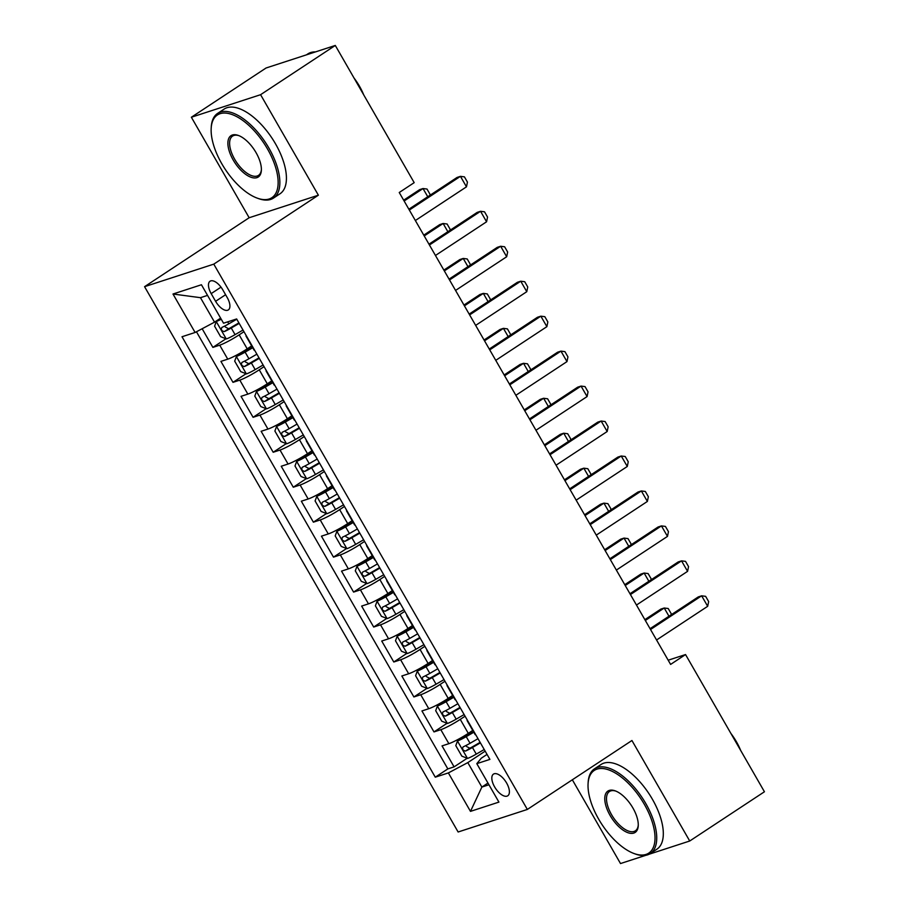 <?xml version="1.0" encoding="UTF-8"?>
<svg xmlns="http://www.w3.org/2000/svg" width="909" height="909" viewBox="0 0 909 909"><rect width="100%" height="100%" fill="white"/><g stroke="black" fill="none" stroke-linecap="round" stroke-linejoin="round"><path stroke-width="1.36" d="M506.597 783.001A12.987 6.124 -123.4 0 0 493.462 774.116A12.987 6.124 -123.4 0 0 494.621 786.91A12.987 6.124 -123.4 0 0 507.756 795.795A12.987 6.124 -123.4 0 0 506.597 783.001M572.34 779.786L620.506 863.55L645.913 855.278M144.565 286.676L458.125 831.996L527.345 809.442L213.785 264.133L144.565 286.676L249.157 217.74L318.377 195.196L260.588 94.695L191.367 117.238L249.157 217.74M191.367 117.238L266.076 67.993L335.296 45.45L260.588 94.695M202.15 328.728L212.888 347.397L225.966 338.773M251.657 345.897L247.191 348.84A16.237 1.841 150.1 0 1 227.75 359.157L220.921 361.384L232.988 382.348L246.066 373.735M271.757 380.86L267.291 383.791A16.237 1.841 -29.9 0 1 247.85 394.108L241.021 396.335L253.088 417.311L266.167 408.686M291.857 415.811L287.392 418.754A16.237 1.841 -29.9 0 1 267.95 429.071L261.133 431.286L273.189 452.262L286.267 443.649M311.957 450.762L307.492 453.705A16.237 1.841 -29.9 0 1 288.062 464.022L281.233 466.249L293.289 487.224L306.367 478.6M332.058 485.724L327.592 488.667A16.237 1.841 -29.9 0 1 308.162 498.984L301.333 501.2L313.389 522.175L326.467 513.551M352.158 520.675L347.692 523.618A16.237 1.841 -29.9 0 1 328.263 533.935L321.434 536.162L333.489 557.137L346.568 548.513M372.258 555.638L367.793 558.569A16.237 1.841 -29.9 0 1 348.363 568.886L341.534 571.113L353.59 592.089L366.668 583.464M392.358 590.589L387.893 593.532A16.237 1.841 -29.9 0 1 368.463 603.849L361.634 606.076L373.69 627.04L386.768 618.427M412.459 625.551L407.993 628.483A16.237 1.841 -29.9 0 1 388.563 638.8L381.735 641.027L393.79 662.002L406.868 653.378M432.559 660.502L428.094 663.445A16.237 1.841 -29.9 0 1 408.664 673.762L401.835 675.978L413.89 696.953L426.969 688.34M452.659 695.453L448.194 698.396A16.237 1.841 -29.9 0 1 428.764 708.713L421.935 710.94L433.991 731.915L447.069 723.291M335.296 45.45L414.186 182.652L399.244 192.503L670.603 664.411L685.545 654.56L668.195 660.207M211.183 293.618L215.603 301.311A12.578 5.931 -123.4 0 0 228.329 309.924A12.578 5.931 -123.4 0 0 227.205 297.527L222.785 289.835A12.578 5.931 -123.4 0 0 210.059 281.222A12.578 5.931 -123.4 0 0 211.183 293.618L221.012 287.142M487.042 754.413L481.281 758.208L476.805 763.651L489.906 759.39L236.635 318.945L223.534 323.206L201.434 284.756L172.994 294.016L195.105 332.478L182.005 336.739L435.275 777.184L448.376 772.923L467.805 762.606L481.872 787.069L488.951 784.762M476.805 763.651L498.916 802.102L470.476 811.373L448.376 772.923M465.067 716.201L460.261 719.371A16.237 1.841 150.1 0 1 440.82 729.688L433.991 731.915M472.76 730.416L468.294 733.358L460.261 719.371M444.967 681.25L440.161 684.42A16.237 1.841 150.1 0 1 420.719 694.737L413.89 696.953M424.867 646.288L420.06 649.458A16.237 1.841 150.1 0 1 400.619 659.775L393.79 662.002M404.766 611.337L399.96 614.507A16.237 1.841 150.1 0 1 380.519 624.824L373.69 627.04M384.666 576.374L379.86 579.544A16.237 1.841 150.1 0 1 360.418 589.861L353.59 592.089M364.566 541.423L359.759 544.593A16.237 1.841 150.1 0 1 340.318 554.91L333.489 557.137M344.466 506.461L339.659 509.631A16.237 1.841 150.1 0 1 320.218 519.948L313.389 522.175M324.365 471.51L319.559 474.68A16.237 1.841 150.1 0 1 300.118 484.997L293.289 487.224M304.265 436.559L299.447 439.729A16.237 1.841 150.1 0 1 280.017 450.046L273.189 452.262M284.165 401.596L279.347 404.766A16.237 1.841 150.1 0 1 259.917 415.083L253.088 417.311M264.065 366.645L259.247 369.815A16.237 1.841 150.1 0 1 239.817 380.132L232.988 382.348M243.964 331.683L239.147 334.853A16.237 1.841 150.1 0 1 219.717 345.17L212.888 347.397M196.446 331.762L447.83 768.912L454.091 766.866L467.169 758.254M468.294 733.358A16.237 1.841 -29.9 0 1 448.864 743.676L442.035 745.891L454.091 766.866M254.645 350.26A16.237 1.841 150.1 0 1 254.077 350.101L246.032 336.125A16.237 1.841 150.1 0 1 246.191 335.557M246.6 336.273A16.237 1.841 150.1 0 1 246.032 336.125M207.536 295.38L200.469 297.686L214.535 322.161L195.105 332.478M220.626 318.139L214.535 322.161M649.049 854.255L689.726 841.007L764.435 791.762L685.545 654.56M689.726 841.007L631.937 740.505L527.345 809.442M318.377 195.196L213.785 264.133M487.963 783.058L481.872 787.069L470.476 811.373M485.167 751.152L467.805 762.606M266.701 371.236A16.237 1.841 150.1 0 1 266.132 371.077A16.237 1.841 150.1 0 1 266.292 370.508M266.132 371.077L274.177 385.064A16.237 1.841 -29.9 0 0 274.745 385.211M286.801 406.187A16.237 1.841 150.1 0 1 286.233 406.039A16.237 1.841 150.1 0 1 286.392 405.471M286.233 406.039L294.277 420.015A16.237 1.841 -29.9 0 0 294.846 420.174M306.901 441.138A16.237 1.841 150.1 0 1 306.333 440.99A16.237 1.841 150.1 0 1 306.492 440.422M306.333 440.99L314.378 454.977A16.237 1.841 -29.9 0 0 314.946 455.125M327.001 476.1A16.237 1.841 150.1 0 1 326.433 475.952A16.237 1.841 150.1 0 1 326.592 475.384M326.433 475.952L334.478 489.928A16.237 1.841 -29.9 0 0 335.046 490.076M347.102 511.051A16.237 1.841 150.1 0 1 346.534 510.903A16.237 1.841 150.1 0 1 346.693 510.335M346.534 510.903L354.578 524.891A16.237 1.841 -29.9 0 0 355.146 525.038M367.202 546.014A16.237 1.841 150.1 0 1 366.634 545.854A16.237 1.841 150.1 0 1 366.793 545.298M366.634 545.854L374.678 559.842A16.237 1.841 -29.9 0 0 375.247 559.989M387.302 580.965A16.237 1.841 150.1 0 1 386.734 580.817A16.237 1.841 150.1 0 1 386.893 580.249M386.734 580.817L394.779 594.793A16.237 1.841 -29.9 0 0 395.347 594.952M407.402 615.927A16.237 1.841 150.1 0 1 406.834 615.768A16.237 1.841 150.1 0 1 406.993 615.2M406.834 615.768L414.879 629.755A16.237 1.841 -29.9 0 0 415.447 629.903M427.503 650.878A16.237 1.841 150.1 0 1 426.935 650.73A16.237 1.841 150.1 0 1 427.094 650.162M426.935 650.73L434.979 664.706A16.237 1.841 -29.9 0 0 435.547 664.865M447.603 685.829A16.237 1.841 150.1 0 1 447.035 685.681A16.237 1.841 150.1 0 1 447.194 685.113M447.035 685.681L455.079 699.669A16.237 1.841 -29.9 0 0 455.648 699.816M467.703 720.792A16.237 1.841 150.1 0 1 467.135 720.644A16.237 1.841 150.1 0 1 467.294 720.076M447.83 768.912L435.275 777.184M467.135 720.644L475.18 734.62A16.237 1.841 -29.9 0 0 475.748 734.767M200.469 297.686L172.994 294.016M409.334 210.036L460.443 176.346L464.431 176.869L467.442 182.107L466.476 186.834L415.356 220.523M466.476 186.834L460.443 176.346L457.068 177.448L408.857 209.218M220.898 318.627A5.477 0.625 -29.9 0 1 220.205 318.9L216.319 321.456L214.592 326.172L220.614 336.66L226.375 338.932A10.76 1.216 -29.9 0 0 235.067 334.648L243.021 330.047M216.319 321.456A10.76 1.216 -29.9 0 0 221.251 319.241M236.783 319.207L228.841 323.809A10.76 1.216 150.1 0 1 221.91 327.399C220.785 329.592 221.591 330.99 224.318 331.592A10.76 1.216 -29.9 0 0 231.25 328.013L239.203 323.399M238.897 322.888L230.818 327.57A5.477 0.625 150.1 0 1 228.625 328.763L225.307 326.99M427.764 196.764L423.026 188.538L404.13 200.991M429.798 195.424L430.025 194.299L427.014 189.049L423.026 188.538L419.663 189.629L403.664 200.173M267.462 148.906A49.518 23.339 -123.4 0 0 232.136 114.568A49.518 23.339 -123.4 0 0 211.183 128.26A49.518 23.339 -123.4 0 0 221.807 163.768A49.518 23.339 -123.4 0 0 257.247 198.139A49.518 23.339 -123.4 0 0 267.462 148.906M211.183 128.26L211.263 126.987A50.734 23.918 56.6 0 1 217.615 113.386A50.734 23.918 56.6 0 1 268.916 148.122A50.734 23.918 56.6 0 1 273.45 198.105A50.734 23.918 56.6 0 1 258.451 198.571L257.247 198.139M256.043 152.621A24.759 11.669 56.6 0 1 261.36 170.369A24.759 11.669 56.6 0 1 250.884 177.21A24.759 11.669 56.6 0 1 233.227 160.052A24.759 11.669 56.6 0 1 238.328 135.43A24.759 11.669 56.6 0 1 256.043 152.621M238.942 135.668A23.543 11.101 -123.4 0 0 232.579 136.089A23.543 11.101 -123.4 0 0 234.681 159.28A23.543 11.101 -123.4 0 0 258.486 175.392A23.543 11.101 -123.4 0 0 261.383 169.71M306.401 54.858L307.856 53.904A50.734 23.918 56.6 0 1 315.468 51.904M353.987 77.969A36.53 17.214 56.6 0 1 359.487 86.241A36.53 17.214 56.6 0 1 363.736 94.922M217.615 113.386L224.182 109.057A50.734 23.918 56.6 0 1 275.484 143.792A50.734 23.918 56.6 0 1 280.029 193.765L273.45 198.105M644.345 804.329A49.518 23.339 -123.4 0 0 609.03 770.003A49.518 23.339 -123.4 0 0 588.078 783.683A49.518 23.339 -123.4 0 0 598.69 819.191A49.518 23.339 -123.4 0 0 634.13 853.562A49.518 23.339 -123.4 0 0 644.345 804.329M588.078 783.683L588.146 782.41A50.734 23.918 56.6 0 1 594.497 768.809A50.734 23.918 56.6 0 1 645.799 803.556A50.734 23.918 56.6 0 1 650.333 853.528A50.734 23.918 56.6 0 1 635.334 854.005L634.13 853.562M632.937 808.044A24.759 11.669 56.6 0 1 638.243 825.792A24.759 11.669 56.6 0 1 627.767 832.644A24.759 11.669 56.6 0 1 610.109 815.475A24.759 11.669 56.6 0 1 615.211 790.853A24.759 11.669 56.6 0 1 632.937 808.044M615.825 791.091A23.543 11.101 -123.4 0 0 609.462 791.512A23.543 11.101 -123.4 0 0 611.564 814.703A23.543 11.101 -123.4 0 0 635.368 830.826A23.543 11.101 -123.4 0 0 638.266 825.133M730.87 733.393A36.53 17.214 56.6 0 1 736.37 741.664A36.53 17.214 56.6 0 1 740.63 750.345M594.497 768.809L601.076 764.48A50.734 23.918 56.6 0 1 652.378 799.216A50.734 23.918 56.6 0 1 656.912 849.188L650.333 853.528M429.434 244.998L480.543 211.297L484.531 211.82L487.542 217.069L486.576 221.785L435.456 255.474M486.576 221.785L480.543 211.297L477.168 212.399L428.957 244.18M449.535 279.949L500.643 246.259L504.631 246.782L507.642 252.02L506.677 256.747L455.557 290.437M506.677 256.747L500.643 246.259L497.28 247.35L449.057 279.131M469.635 314.9L520.743 281.211L524.732 281.733L527.743 286.971L526.777 291.698L475.657 325.388M526.777 291.698L520.743 281.211L517.38 282.313L469.158 314.094M489.735 349.863L540.844 316.173L544.832 316.684L547.843 321.934L546.877 326.661L495.757 360.35M546.877 326.661L540.844 316.173L537.48 317.264L489.258 349.045M252.407 347.215L244.691 351.681A5.477 0.625 -29.9 0 1 240.306 353.851L236.42 356.419L234.692 361.134L240.715 371.622L246.475 373.894A10.76 1.216 -29.9 0 0 255.168 369.611L263.121 364.998M236.42 356.419A10.76 1.216 -29.9 0 0 245.123 352.124L252.702 347.727M256.883 354.169L248.941 358.771A10.76 1.216 150.1 0 1 242.01 362.361C240.885 364.543 241.692 365.941 244.419 366.554A10.76 1.216 -29.9 0 0 251.35 362.964L259.304 358.362M258.997 357.839L250.918 362.521A5.477 0.625 150.1 0 1 248.725 363.714L245.407 361.952M447.864 231.727L443.126 223.489L424.23 235.942M449.898 230.375L450.125 229.25L447.114 224.012L443.126 223.489L439.763 224.591L423.764 235.136M272.507 382.166L264.792 386.643A5.477 0.625 -29.9 0 1 260.406 388.813L256.52 391.37L254.793 396.085L260.815 406.573L266.576 408.845A10.76 1.216 -29.9 0 0 275.268 404.562L283.222 399.96M256.52 391.37A10.76 1.216 -29.9 0 0 265.223 387.086L272.802 382.689M276.984 389.12L269.041 393.722A10.76 1.216 150.1 0 1 262.11 397.313C260.985 399.506 261.792 400.903 264.519 401.505A10.76 1.216 -29.9 0 0 271.45 397.915L279.404 393.313M279.097 392.802L271.018 397.483A5.477 0.625 150.1 0 1 268.825 398.676L265.508 396.903M467.965 266.678L463.226 258.44L444.331 270.905M469.998 265.337L470.226 264.212L467.215 258.963L463.226 258.44L459.863 259.542L443.865 270.087M292.607 417.129L284.892 421.594A5.477 0.625 -29.9 0 1 280.506 423.764L276.62 426.321L274.893 431.036L280.915 441.524L286.676 443.808A10.76 1.216 -29.9 0 0 295.368 439.513L303.322 434.911M276.62 426.321A10.76 1.216 -29.9 0 0 285.324 422.037L292.903 417.64M297.084 424.071L289.142 428.684A10.76 1.216 150.1 0 1 282.21 432.264C281.086 434.457 281.892 435.854 284.631 436.468A10.76 1.216 -29.9 0 0 291.55 432.877L299.504 428.275M299.197 427.753L291.119 432.434A5.477 0.625 150.1 0 1 288.926 433.627L285.608 431.866M488.065 301.629L483.327 293.402L464.431 305.856M490.099 300.288L490.326 299.163L487.315 293.925L483.327 293.402L479.963 294.493L463.965 305.049M312.707 452.08L304.992 456.557A5.477 0.625 -29.9 0 1 300.606 458.715L296.72 461.283L294.993 465.999L301.015 476.486L306.776 478.759A10.76 1.216 -29.9 0 0 315.468 474.475L323.422 469.873M296.72 461.283A10.76 1.216 -29.9 0 0 305.424 457L313.003 452.602M317.184 459.034L309.242 463.635A10.76 1.216 150.1 0 1 302.311 467.226C301.186 469.408 301.993 470.817 304.731 471.419A10.76 1.216 -29.9 0 0 311.651 467.828L319.604 463.226M319.298 462.704L311.219 467.385A5.477 0.625 150.1 0 1 309.026 468.589L305.708 466.817M508.165 336.591L503.427 328.354L484.531 340.818M510.199 335.251L510.426 334.114L507.415 328.876L503.427 328.354L500.064 329.456L484.065 340M509.835 384.814L560.944 351.124L564.932 351.647L567.943 356.885L566.977 361.612L515.857 395.301M566.977 361.612L560.944 351.124L557.581 352.226L509.358 384.007M332.808 487.042L325.092 491.508A5.477 0.625 -29.9 0 1 320.707 493.678L316.821 496.234L315.093 500.95L321.116 511.437L326.876 513.721A10.76 1.216 -29.9 0 0 335.569 509.426L343.522 504.825M316.821 496.234A10.76 1.216 -29.9 0 0 325.524 491.951L333.103 487.554M337.284 493.985L329.342 498.598A10.76 1.216 150.1 0 1 322.411 502.177C321.286 504.37 322.093 505.768 324.831 506.37A10.76 1.216 -29.9 0 0 331.751 502.791L339.705 498.177M339.398 497.666L331.319 502.347A5.477 0.625 150.1 0 1 329.126 503.541L325.808 501.779M528.265 371.542L523.527 363.316L504.631 375.769M530.299 370.202L530.526 369.077L527.515 363.827L523.527 363.316L520.164 364.407L504.165 374.951M529.936 419.776L581.044 386.086L585.032 386.598L588.043 391.847L587.078 396.574L535.958 430.264M587.078 396.574L581.044 386.086L577.681 387.177L529.458 418.958M352.908 521.993L345.193 526.47A5.477 0.625 -29.9 0 1 340.807 528.629L336.921 531.197L335.194 535.912L341.227 546.4L346.977 548.672A10.76 1.216 -29.9 0 0 355.669 544.389L363.623 539.776M336.921 531.197A10.76 1.216 -29.9 0 0 345.625 526.902L353.215 522.516M357.385 528.947L349.442 533.549A10.76 1.216 150.1 0 1 342.511 537.139C341.386 539.321 342.193 540.719 344.931 541.332A10.76 1.216 -29.9 0 0 351.851 537.742L359.805 533.14M359.509 532.617L351.419 537.299A5.477 0.625 150.1 0 1 349.226 538.492L345.909 536.73M548.366 406.505L543.627 398.267L524.732 410.72M550.399 405.164L550.627 404.028L547.616 398.79L543.627 398.267L540.264 399.369L524.266 409.914M550.036 454.727L601.144 421.037L605.133 421.56L608.144 426.798L607.178 431.525L556.058 465.215M607.178 431.525L601.144 421.037L597.781 422.14L549.57 453.909M373.008 556.944L365.293 561.421A5.477 0.625 -29.9 0 1 360.907 563.591L357.021 566.148L355.294 570.863L361.327 581.351L367.077 583.623A10.76 1.216 -29.9 0 0 375.769 579.34L383.723 574.738M357.021 566.148A10.76 1.216 -29.9 0 0 365.725 561.864L373.315 557.467M377.485 563.898L369.543 568.5A10.76 1.216 150.1 0 1 362.611 572.091C361.487 574.283 362.293 575.681 365.032 576.283A10.76 1.216 -29.9 0 0 371.951 572.704L379.905 568.091M379.61 567.58L371.52 572.261A5.477 0.625 150.1 0 1 369.327 573.454L366.009 571.693M568.466 441.456L563.728 433.229L544.832 445.683M570.5 440.115L570.738 438.99L567.716 433.741L563.728 433.229L560.364 434.32L544.366 444.865M570.136 489.69L621.245 456L625.233 456.511L628.244 461.761L627.278 466.476L576.158 500.166M627.278 466.476L621.245 456L617.881 457.091L569.67 488.872M393.108 591.907L385.393 596.372A5.477 0.625 -29.9 0 1 381.007 598.542L377.121 601.11L375.394 605.826L381.428 616.313L387.177 618.586A10.76 1.216 -29.9 0 0 395.869 614.302L403.823 609.689M377.121 601.11A10.76 1.216 -29.9 0 0 385.825 596.815L393.415 592.418M397.597 598.861L389.643 603.462A10.76 1.216 150.1 0 1 382.712 607.053C381.587 609.235 382.394 610.632 385.132 611.246A10.76 1.216 -29.9 0 0 392.052 607.655L400.005 603.053M399.71 602.531L391.631 607.212A5.477 0.625 150.1 0 1 389.427 608.405L386.109 606.644M588.566 476.418L583.828 468.18L564.932 480.634M590.6 475.066L590.839 473.941L587.816 468.703L583.828 468.18L580.465 469.283L564.466 479.827M590.236 524.641L641.345 490.951L645.333 491.474L648.356 496.712L647.378 501.438L596.259 535.128M647.378 501.438L641.345 490.951L637.982 492.042L589.771 523.823M413.209 626.858L405.494 631.335A5.477 0.625 -29.9 0 1 401.108 633.505L397.222 636.061L395.495 640.777L401.528 651.264L407.277 653.537A10.76 1.216 -29.9 0 0 415.97 649.253L423.924 644.651M397.222 636.061A10.76 1.216 -29.9 0 0 405.925 631.778L413.515 627.38M417.697 633.812L409.743 638.413A10.76 1.216 150.1 0 1 402.812 642.004C401.687 644.197 402.494 645.595 405.232 646.197A10.76 1.216 -29.9 0 0 412.152 642.606L420.106 638.004M419.81 637.493L411.732 642.174A5.477 0.625 150.1 0 1 409.527 643.367L406.209 641.595M608.666 511.369L603.928 503.143L585.032 515.596M610.7 510.029L610.939 508.904L607.916 503.654L603.928 503.143L600.565 504.234L584.567 514.778M610.337 559.592L661.445 525.902L665.433 526.425L668.456 531.663L667.479 536.39L616.37 570.079M667.479 536.39L661.445 525.902L658.082 527.004L609.871 558.785M433.309 661.82L425.594 666.286A5.477 0.625 -29.9 0 1 421.208 668.456L417.322 671.012L415.595 675.728L421.628 686.215L427.378 688.499A10.76 1.216 -29.9 0 0 436.07 684.204L444.024 679.602M417.322 671.012A10.76 1.216 -29.9 0 0 426.026 666.729L433.616 662.331M437.797 668.763L429.843 673.376A10.76 1.216 150.1 0 1 422.912 676.955C421.787 679.148 422.594 680.546 425.332 681.159A10.76 1.216 -29.9 0 0 432.252 677.569L440.206 672.967M439.911 672.444L431.832 677.125A5.477 0.625 150.1 0 1 429.627 678.319L426.31 676.557M628.767 546.32L624.029 538.094L605.133 550.547M630.801 544.98L631.039 543.855L628.017 538.617L624.029 538.094L620.665 539.185L604.667 549.74M630.437 594.554L681.545 560.864L685.534 561.376L688.556 566.625L687.579 571.352L636.47 605.042M687.579 571.352L681.545 560.864L678.182 561.955L629.971 593.736M453.409 696.771L445.694 701.248A5.477 0.625 -29.9 0 1 441.308 703.407L437.422 705.975L435.695 710.69L441.729 721.178L447.478 723.45A10.76 1.216 -29.9 0 0 456.17 719.167L464.124 714.565M437.422 705.975A10.76 1.216 -29.9 0 0 446.126 701.691L453.716 697.294M457.897 703.725L449.944 708.327A10.76 1.216 150.1 0 1 443.013 711.917C441.888 714.099 442.694 715.508 445.433 716.11A10.76 1.216 -29.9 0 0 452.352 712.52L460.306 707.918M460.011 707.395L451.932 712.077A5.477 0.625 150.1 0 1 449.728 713.281L446.41 711.508M648.867 581.283L644.129 573.045L625.233 585.51M650.901 579.942L651.139 578.806L648.117 573.568L644.129 573.045L640.765 574.147L624.767 584.692M650.537 629.505L701.646 595.815L705.634 596.338L708.656 601.576L707.679 606.303L656.571 639.993M707.679 606.303L701.646 595.815L698.282 596.918L650.071 628.698M473.509 731.734L465.794 736.199A5.477 0.625 -29.9 0 1 461.42 738.369L457.522 740.926L455.795 745.641L461.829 756.129L467.578 758.413A10.76 1.216 -29.9 0 0 476.271 754.118L484.224 749.516M457.522 740.926A10.76 1.216 -29.9 0 0 466.226 736.642L473.816 732.245M477.998 738.676L470.044 743.289A10.76 1.216 150.1 0 1 463.113 746.868C461.988 749.061 462.795 750.459 465.533 751.061A10.76 1.216 -29.9 0 0 472.453 747.482L480.406 742.869M480.111 742.358L472.032 747.039A5.477 0.625 150.1 0 1 469.828 748.232L466.51 746.471M668.967 616.234L664.229 608.007L645.333 620.461M671.001 614.893L671.24 613.768L668.217 608.519L664.229 608.007L660.866 609.098L644.867 619.643M448.194 698.396L440.161 684.42M428.094 663.445L420.06 649.458M407.993 628.483L399.96 614.507M387.893 593.532L379.86 579.544M367.793 558.569L359.759 544.593M347.692 523.618L339.659 509.631M327.592 488.667L319.559 474.68M307.492 453.705L299.447 439.729M287.392 418.754L279.347 404.766M267.291 383.791L259.247 369.815M247.191 348.84L239.147 334.853M227.75 359.157L219.717 345.17M448.864 743.676L440.82 729.688M428.764 708.713L420.719 694.737M408.664 673.762L400.619 659.775M388.563 638.8L380.519 624.824M368.463 603.849L360.418 589.861M348.363 568.886L340.318 554.91M328.263 533.935L320.218 519.948M308.162 498.984L300.118 484.997M288.062 464.022L280.017 450.046M267.95 429.071L259.917 415.083M247.85 394.108L239.817 380.132M225.591 294.721L215.603 301.311M216.274 321.581L226.227 338.875M231.25 328.013L235.067 334.648M227.704 321.854L228.841 323.809M228.625 328.763L224.318 331.592M236.374 356.533L246.328 373.838M251.35 362.964L255.168 369.611M245.123 352.124L248.941 358.771M248.725 363.714L244.419 366.554M256.474 391.484L266.428 408.789M271.45 397.915L275.268 404.562M265.223 387.086L269.041 393.722M268.825 398.676L264.519 401.505M276.575 426.446L286.528 443.751M291.55 432.877L295.368 439.513M285.324 422.037L289.142 428.684M288.926 433.627L284.631 436.468M296.675 461.397L306.628 478.702M311.651 467.828L315.468 474.475M305.424 457L309.242 463.635M309.026 468.589L304.731 471.419M316.775 496.359L326.729 513.665M331.751 502.791L335.569 509.426M325.524 491.951L329.342 498.598M329.126 503.541L324.831 506.37M336.875 531.311L346.829 548.616M351.851 537.742L355.669 544.389M345.625 526.902L349.442 533.549M349.226 538.492L344.931 541.332M356.976 566.273L366.929 583.567M371.951 572.704L375.769 579.34M365.725 561.864L369.543 568.5M369.327 573.454L365.032 576.283M377.076 601.224L387.029 618.529M392.052 607.655L395.869 614.302M385.825 596.815L389.643 603.462M389.427 608.405L385.132 611.246M397.176 636.186L407.13 653.48M412.152 642.606L415.97 649.253M405.925 631.778L409.743 638.413M409.527 643.367L405.232 646.197M417.276 671.137L427.23 688.443M432.252 677.569L436.07 684.204M426.026 666.729L429.843 673.376M429.627 678.319L425.332 681.159M437.388 706.088L447.33 723.394M452.352 712.52L456.17 719.167M446.126 701.691L449.944 708.327M449.728 713.281L445.433 716.11M457.488 741.051L467.431 758.356M472.453 747.482L476.271 754.118M466.226 736.642L470.044 743.289M469.828 748.232L465.533 751.061"/></g></svg>
